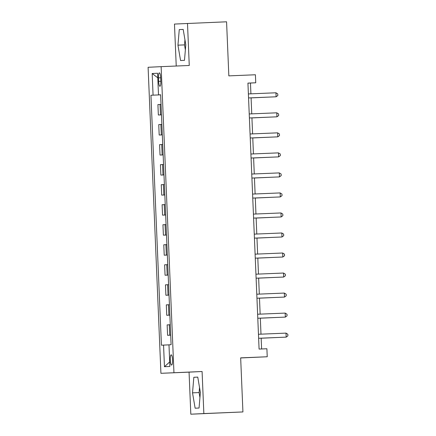 <?xml version="1.0" encoding="UTF-8"?>
<svg xmlns="http://www.w3.org/2000/svg" width="436" height="436" viewBox="0 0 436 436"><rect width="100%" height="100%" fill="white"/><g stroke="black" fill="none" stroke-linecap="round" stroke-linejoin="round"><path stroke-width="0.65" d="M200.233 391.67A12.508 2.752 -92.4 0 0 200.266 392.514A12.508 2.752 -92.4 0 0 200.304 393.272M172.536 359.902A5.134 1.128 -92.4 0 0 171.195 354.828A5.134 1.128 -92.4 0 0 170.28 360.011A5.134 1.128 -92.4 0 0 171.62 365.085A5.134 1.128 -92.4 0 0 172.536 359.902M185.731 45.595A12.508 2.752 87.6 0 1 185.692 44.832A12.508 2.752 87.6 0 1 185.665 43.987M240.667 357.961L267.23 356.762L266.897 348.751L259.082 349.073L247.931 83.107L255.747 82.78L255.414 74.769L228.84 75.875L226.573 21.8L174.471 24.062L176.231 66.027M190.821 414.2L242.928 411.938L203.852 413.562L202.086 371.505L160.922 373.309L189.06 372.142L190.821 414.2L203.852 413.562M173.953 372.676L161.129 66.654L148.098 67.286L160.922 373.309M158.491 77.859L158.639 81.385A4.97 1.095 -92.4 0 0 159.936 86.295A4.97 1.095 -92.4 0 0 160.824 81.276L160.677 77.75A4.97 1.095 -92.4 0 0 159.374 72.839A4.97 1.095 -92.4 0 0 158.491 77.859L160.677 77.766M150.943 95.244L160.633 94.841L150.943 95.244L161.424 345.192L168.977 344.854M153.074 95.141L152.169 73.51L157.592 73.248L158.497 94.874L160.628 94.792M163.555 345.089L164.459 366.72L169.882 366.453L168.977 344.822L171.103 344.718L160.628 94.77L158.497 94.874M267.23 356.762L240.661 357.863L242.928 411.938M161.129 66.654L189.262 65.482L187.496 23.424M250.918 93.827L250.466 83.042L255.747 82.78M261.611 348.969L261.159 338.173M260.995 334.161L260.319 318.144M260.15 314.133L259.48 298.115M259.311 294.104L258.641 278.092M258.472 274.081L257.801 258.063M257.632 254.052L256.962 238.034M256.793 234.023L256.123 218.005M255.954 213.994L255.283 197.977M255.115 193.965L254.444 177.953M254.275 173.937L253.605 157.925M253.436 153.913L252.766 137.896M252.597 133.885L251.926 117.867M251.757 113.856L251.087 97.838M247.937 83.145L250.466 83.042M161.037 104.438L157.914 104.586L158.35 115L161.473 114.87L158.35 115M170.705 335.153L167.582 335.306L170.705 335.175M167.582 335.306L167.146 324.891L170.269 324.744M169.866 315.13L166.743 315.277L169.866 315.146M166.743 315.277L166.307 304.862L169.43 304.715M169.026 295.101L165.903 295.248L169.026 295.118M165.903 295.248L165.467 284.833L168.59 284.686M168.187 275.072L165.064 275.22L168.187 275.094M165.064 275.22L164.628 264.805L167.751 264.657M167.348 255.044L164.225 255.196L167.348 255.065M164.225 255.196L163.789 244.781L166.912 244.629M166.508 235.015L163.386 235.168L166.508 235.037M163.386 235.168L162.95 224.753L166.072 224.6M162.546 215.139L165.669 215.008L162.546 215.139L162.11 204.724L165.233 204.577M161.707 195.11L164.83 194.979L161.707 195.11L161.271 184.695L164.394 184.548M160.868 175.081L163.99 174.95L160.868 175.081L160.432 164.666L163.555 164.519M160.028 155.053L163.151 154.927L160.028 155.053L159.592 144.643L162.715 144.49M159.189 135.029L162.312 134.898L159.189 135.029L158.753 124.614L161.876 124.462M157.783 77.815L152.169 73.51M164.459 366.72L169.691 361.945M177.948 45.164L180.559 60.528L184.483 60.337L185.796 44.783L183.191 29.414L179.267 29.604L177.948 45.164L184.515 44.892L185.365 49.895M202.086 371.505L189.06 372.142M199.056 408.02L200.369 392.46L197.759 377.096L193.835 377.287L192.521 392.847L195.132 408.21L199.056 408.02M184.946 39.774L184.515 44.892M183.191 29.441L179.267 29.604M199.519 387.451L199.089 392.569L199.939 397.578M199.089 392.569L192.521 392.847M197.764 377.124L193.835 377.287M275.944 92.786L277.759 93.92L277.83 95.522L276.113 96.792L248.558 97.936L275.23 96.836L276.113 96.792L275.944 92.786L248.389 93.931M267.388 97.163L251.092 97.898L267.306 97.168M276.784 112.815L278.604 113.943L278.669 115.545L276.953 116.821L249.397 117.965L276.07 116.864L276.953 116.821L276.784 112.815L249.229 113.96M277.623 132.844L279.443 133.972L279.509 135.574L277.792 136.85L250.237 137.994L276.909 136.893L277.792 136.85L277.623 132.844L250.068 133.988M278.462 152.873L280.283 154.001L280.348 155.603L278.631 156.878L251.076 158.023L277.748 156.922L278.631 156.878L278.462 152.873L250.907 154.017M268.227 117.191L251.932 117.927L268.145 117.191M252.771 137.956L268.985 137.22M252.771 137.95L269.067 137.22M253.61 157.985L269.824 157.249M253.61 157.979L269.906 157.243M279.302 172.901L281.122 174.029L281.187 175.632L279.471 176.907L251.915 178.052L278.588 176.945L279.471 176.907L279.302 172.901L251.746 174.046M254.45 178.013L270.663 177.278M254.45 178.008L270.745 177.272M280.141 192.925L281.961 194.058L282.027 195.66L280.31 196.93L252.755 198.08L279.427 196.974L280.31 196.93L280.141 192.925L252.586 194.075M280.98 212.953L282.8 214.087L282.866 215.689L281.149 216.959L253.594 218.104L280.266 217.003L281.149 216.959L280.98 212.953L253.425 214.098M281.82 232.982L283.64 234.11L283.705 235.713L281.988 236.988L254.433 238.132L281.106 237.031L281.988 236.988L281.82 232.982L254.264 234.127M282.659 253.011L284.479 254.139L284.545 255.741L282.828 257.017L255.273 258.161L281.945 257.06L282.828 257.017L282.659 253.011L255.104 254.155M283.498 273.04L285.318 274.168L285.384 275.77L283.667 277.045L256.112 278.19L282.784 277.089L283.667 277.045L283.498 273.04L255.943 274.184M255.289 198.042L271.503 197.306M255.289 198.037L271.584 197.301M256.128 218.071L272.342 217.335M256.128 218.065L272.424 217.33M256.968 238.1L273.181 237.358M256.968 238.089L273.263 237.358M274.102 257.387L257.807 258.117L274.021 257.387M274.942 277.41L258.646 278.146L274.86 277.416M284.337 293.068L286.158 294.196L286.223 295.799L284.506 297.069L256.951 298.219L283.623 297.112L284.506 297.069L284.337 293.068L256.782 294.213M275.781 297.439L259.485 298.175L275.699 297.445M285.177 313.092L286.997 314.225L287.062 315.828L285.346 317.097L257.79 318.242L284.463 317.141L285.346 317.097L285.177 313.092L257.622 314.236M276.62 317.468L260.325 318.204L276.538 317.473M286.016 333.12L287.836 334.248L287.902 335.851L286.185 337.126L258.63 338.271L285.302 337.17L286.185 337.126L286.016 333.12L258.461 334.265M277.465 337.497L261.164 338.232L277.378 337.497M160.481 114.897L160.045 104.482M161.32 134.926L160.884 124.511M162.159 154.949L161.723 144.534M162.999 174.978L162.563 164.563M163.838 195.006L163.402 184.591M164.677 215.035L164.241 204.62M165.517 235.064L165.081 224.649M166.356 255.087L165.92 244.678M167.195 275.116L166.759 264.701M168.034 295.145L167.598 284.73M168.874 315.173L168.438 304.759M169.713 335.202L169.277 324.787M160.824 81.292L158.639 81.385"/></g></svg>
